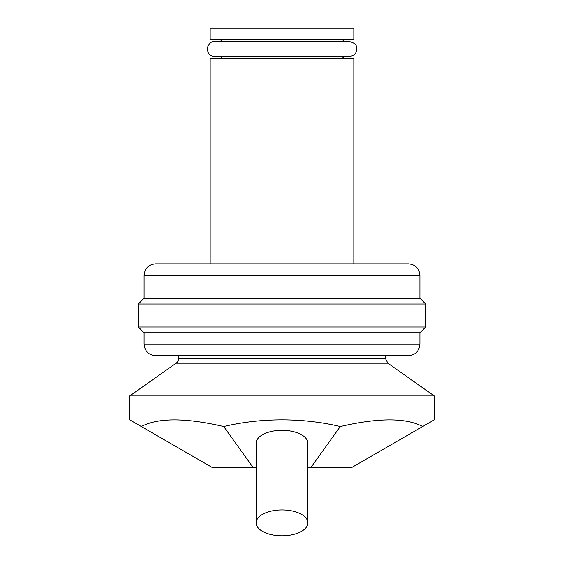 <?xml version="1.0" encoding="UTF-8"?>
<svg xmlns="http://www.w3.org/2000/svg" width="564" height="564" viewBox="0 0 564 564"><rect width="100%" height="100%" fill="white"/><g stroke="black" fill="none" stroke-linecap="round" stroke-linejoin="round"><path stroke-width="0.85" d="M353.825 263.797L353.825 58.367L210.175 58.367L210.175 263.797L282 263.797M222.033 56.555A2.876 2.876 0 0 1 219.368 58.367M219.368 39.691A2.876 2.876 0 0 1 222.033 41.503M282 39.691L210.175 39.691L210.175 28.2L353.825 28.2L353.825 39.691L282 39.691M282 395.956L129.727 395.956L129.727 419.849L141.317 426.539C157.927 417.67 185.394 417.67 223.725 426.539C242.393 422.112 261.816 419.877 282 419.849C302.184 419.877 321.607 422.112 340.275 426.539C378.606 417.67 406.073 417.67 422.683 426.539L434.273 419.849L434.273 395.956L282 395.956M385.431 355.736L385.431 358.5L178.569 358.5A5.746 5.746 0 0 1 176.137 363.195L129.727 395.956M422.683 426.539L351.245 467.789L307.859 467.789M256.141 467.789L212.755 467.789L141.317 426.539M310.679 467.789L340.275 426.539M223.725 426.539L253.321 467.789M256.141 522.87L256.141 443.248A25.859 12.93 0 0 1 282 430.318A25.859 12.93 0 0 1 307.859 443.248L307.859 522.87A25.859 12.93 180 0 0 282 509.941A25.859 12.93 180 0 0 256.141 522.87A25.859 12.93 180 0 0 282 535.8A25.859 12.93 180 0 0 307.859 522.87M144.088 298.271L144.088 275.288L419.912 275.288L419.912 298.271L144.088 298.271L138.342 304.017L138.342 327L425.658 327L419.912 332.746L144.088 332.746L144.088 344.244C144.772 351.224 148.6 355.052 155.586 355.736L408.414 355.736C415.4 355.052 419.228 351.224 419.912 344.244L144.088 344.244M419.912 275.288C419.228 268.309 415.4 264.474 408.414 263.797L155.586 263.797C148.6 264.474 144.772 268.309 144.088 275.288M419.912 298.271L425.658 304.017L138.342 304.017M434.273 395.956L387.863 363.195L176.137 363.195M214.715 41.503L214.715 41.503C211.62 40.989 209.131 43.216 207.235 48.18C207.601 53.566 210.09 56.358 214.715 56.555L349.285 56.555C354.608 55.892 357.054 52.819 356.624 47.341C356.49 44.563 354.044 42.617 349.285 41.503L214.715 41.503M178.569 355.736L178.569 358.5M341.967 56.555L344.632 58.367M341.967 41.503L344.632 39.691M387.863 363.195L385.431 358.5M419.912 332.746L419.912 344.244M144.088 332.746L138.342 327M425.658 304.017L425.658 327"/></g></svg>
